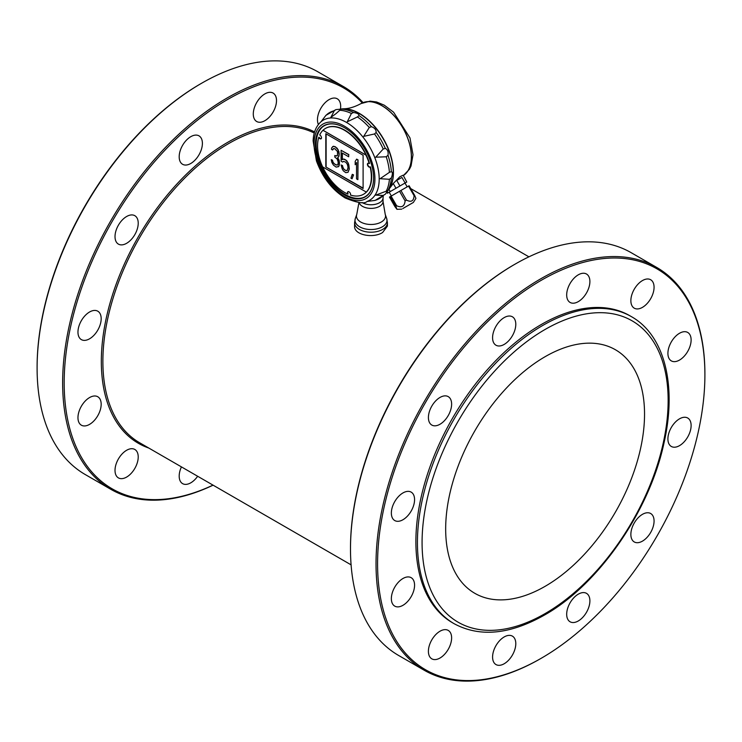 <?xml version="1.0" encoding="UTF-8"?>
<svg xmlns="http://www.w3.org/2000/svg" width="742" height="742" viewBox="0 0 742 742"><rect width="100%" height="100%" fill="white"/><g stroke="black" fill="none" stroke-linecap="round" stroke-linejoin="round"><path stroke-width="1.11" d="M401.923 177.459L405.123 182.986L406.764 182.04L403.156 175.186L399.855 176.763L393.26 183.524L395.996 188.255L399.929 185.982L396.738 180.454L401.923 177.459L396.738 180.454M406.189 182.374L404.993 183.061L407.182 186.854M389.04 192.271L387.389 193.226L386.786 192.178M370.267 166.978A2.189 1.261 60 0 1 368.208 165.707A2.189 1.261 60 0 1 368.032 163.24M363.645 194.191A38.027 21.954 -120 0 0 363.784 194.116A38.027 21.954 -120 0 0 370.462 166.857L370.156 167.043A2.189 1.261 60 0 1 370.054 167.108A2.189 1.261 60 0 1 367.865 165.837A2.189 1.261 60 0 1 367.865 163.314A2.189 1.261 60 0 1 369.238 163.611A38.027 21.954 -120 0 0 365.945 155.106L365.992 155.078A38.027 21.954 -120 0 0 325.488 128.403A38.027 21.954 -120 0 0 323.011 130.258L365.992 155.078M325.488 128.403L325.757 128.245A38.027 21.954 -120 0 1 369.544 163.435L369.238 163.611M348.035 172.292L349.306 169.083L348.861 165.058L348.183 162.999L345.791 160.124L343.333 159.122L342.21 159.734L342.21 153.037L348.703 156.785L348.703 154.698L341.097 150.301L341.097 161.172L342.665 162.081L343.555 161.339L345.791 162.22L347.358 164.372L348.035 167.275L347.358 170.233L345.791 170.577L343.555 168.87L342.433 165.716L341.097 164.937L342.21 168.935L343.333 170.836L345.791 172.673L348.035 172.292L349.148 169.176L348.035 163.092M385.311 148.363C387.63 149.559 388.53 151.86 387.992 155.263L386.22 156.775L375.702 157.202L383.215 149.031L385.311 148.363A49.733 28.715 -120 0 0 376.138 132.475L374.515 133.959L363.682 136.38L369.303 127.476L371.501 126.697C374.719 127.949 376.268 129.869 376.138 132.475M336.441 109.547L341.079 109.139L335.903 113.711L330.83 117.412L334.308 110.743L335.885 109.63L325.97 115.288L321.026 121.744C316.046 126.223 313.412 132.623 313.133 140.952L316.426 160.866C322.538 177.477 332.119 189.841 345.178 197.975C357.264 202.918 364.554 204.078 367.049 201.462A46.282 26.721 -120 0 0 377.326 165.41A46.282 26.721 -120 0 0 346.477 122.402A46.282 26.721 -120 0 0 321.026 121.744M391.349 177.867L389.411 179.286L380.108 178.711L389.411 172.339L391.349 171.68C392.685 172.19 392.685 174.249 391.349 177.867A49.733 28.715 -120 0 1 387.992 190.397L385.311 194.209L383.215 195.452L375.702 195.137L387.955 190.564L388.53 189.748A48.147 27.797 -120 0 0 388.094 148.743A48.147 27.797 -120 0 0 356.605 112.153A48.147 27.797 -120 0 0 341.904 109L341.079 109.139A49.733 28.715 -120 0 1 353.609 112.496C357.412 113.146 359.193 114.175 358.97 115.585L357.421 116.939L347.256 121.809L351.402 113.47L353.609 112.496M369.804 200.859L369.266 200.934M367.049 201.462L375.109 200.405L385.311 194.209M132.419 238.163A16.417 9.479 120 0 0 136.667 217.397A16.417 9.479 120 0 0 134.831 215.69A16.417 9.479 120 0 0 118.414 225.169A16.417 9.479 120 0 0 118.414 244.118A16.417 9.479 120 0 0 132.419 238.163M99.623 326.295A16.417 9.479 120 0 0 97.777 311.186A16.417 9.479 120 0 0 95.375 310.444A16.417 9.479 120 0 0 80.359 322.557A16.417 9.479 120 0 0 81.36 339.613A16.417 9.479 120 0 0 99.623 326.295M314.265 133.041A177.83 102.674 120 0 0 228.619 143.596A177.83 102.674 120 0 0 112.45 300.306A177.83 102.674 120 0 0 139.7 442.798L351.087 564.847M314.589 131.918A178.924 103.305 120 0 0 132.317 247.707A178.924 103.305 120 0 0 148.808 448.057M362.244 102.925A231.448 133.625 120 0 0 86.406 274.93A231.448 133.625 120 0 0 213 485.12M363.005 102.581A232.543 134.265 120 0 0 343.342 86.508A232.543 134.265 120 0 0 227.071 98.027A232.543 134.265 120 0 0 75.155 302.949A232.543 134.265 120 0 0 110.799 489.293A232.543 134.265 120 0 0 213.084 485.166M110.799 489.293L85.265 474.555A232.543 134.265 -60 0 1 37.1 368.097A232.543 134.265 -60 0 1 201.536 83.289A232.543 134.265 -60 0 1 317.808 71.77L343.342 86.508M201.536 83.289L200.757 83.735L201.536 83.289M37.1 368.097L37.1 367.207A231.448 133.625 -60 0 1 200.757 83.735M362.105 202.501A12.039 6.947 -0 0 0 374.979 204.375A12.039 6.947 -0 0 0 383.011 198.272L383.234 196.315M354.583 222.739L354.583 226.115C353.841 235.001 373.17 238.683 382.603 232.506L387.417 226.115L387.417 222.739A16.417 9.479 180 0 1 382.603 229.436A16.417 9.479 180 0 1 364.721 231.495A16.417 9.479 180 0 1 354.583 222.739L355.325 218.436A15.999 9.238 -0 0 0 363.413 228.425A15.999 9.238 -0 0 0 382.315 226.829A15.999 9.238 -0 0 0 386.675 218.445L387.417 222.739M322.872 126.659A41.005 23.679 -120 0 0 318.893 160.003A41.005 23.679 -120 0 0 345.151 194.441A41.005 23.679 -120 0 0 363.71 197.4M344.576 127.782A40.931 23.633 -120 0 0 322.64 126.836A40.931 23.633 -120 0 0 318.374 160.068A40.931 23.633 -120 0 0 344.65 194.664A40.931 23.633 -120 0 0 363.441 197.511A40.931 23.633 -120 0 0 373.588 178.219A41.144 23.753 60 0 1 344.446 194.905A41.144 23.753 60 0 1 315.406 144.505A41.144 23.753 60 0 1 344.501 127.735A41.144 23.753 60 0 1 373.588 178.136L373.588 178.043M348.072 191.64A2.189 1.261 -120 0 0 348.109 193.922L347.84 194.079A2.189 1.261 60 0 1 347.933 191.705A2.189 1.261 60 0 1 349.853 192.577A2.189 1.261 60 0 1 350.474 195.063A38.027 21.954 -120 0 0 363.515 194.265A38.027 21.954 -120 0 0 366.316 192.085L322.64 166.904A38.027 21.954 -120 0 1 318.763 137.363A2.189 1.261 60 0 0 321.045 138.8A2.189 1.261 60 0 0 321.323 136.871A2.189 1.261 60 0 0 319.681 134.988A38.027 21.954 -120 0 1 322.974 130.286L365.945 155.106M357.876 179.647L358.034 159.901L356.689 159.131L355.195 161.366L355.195 164.715L356.54 162.563L356.531 178.878L357.876 179.647L357.876 159.994L356.54 159.215M356.54 162.721L355.195 164.715M352.06 178.803L353.554 174.889L352.283 174.333L350.938 178.154L352.06 178.803L353.405 174.973L352.283 174.333M346.829 170.586L345.791 170.577M345.948 170.493L344.455 169.807M344.603 169.714L343.555 168.87M343.713 168.777L342.887 167.646M343.036 167.553L342.433 165.716M342.591 165.624L341.097 164.937M348.183 162.999L346.913 161.19M347.07 161.097L345.791 160.124M345.948 160.04L344.455 159.354M344.603 159.261L343.333 159.122M343.49 159.029L342.21 159.734M342.368 159.641L342.368 153.13M348.703 154.698L348.703 156.785M348.861 154.605L341.097 150.301M343.602 161.348L342.665 162.081M339.085 165.447L339.085 160.847L337.517 157.851L338.408 157.119L339.085 154.577L337.962 149.745L335.505 147.074L333.483 146.322L331.693 147.806L331.47 149.346L332.592 149.995L333.714 148.548L334.827 148.771L337.517 151.581L337.517 155.347L335.727 155.987L334.827 155.468L334.827 157.137L337.063 158.853L338.185 162.006L337.962 164.39L337.063 165.123L334.605 164.121L333.037 162.377L332.37 160.318L331.247 159.669L331.915 162.572L333.483 165.151L336.172 167.117L338.63 166.449L339.307 164.325M339.456 164.232L339.307 162.656M339.456 162.563L339.085 160.847M339.233 160.764L338.63 159.335M338.788 159.242L337.517 157.851M337.666 157.768L338.408 157.119M338.565 157.026L338.853 156.117M339.011 156.033L339.085 154.577M339.233 154.484L339.085 153.742M339.233 153.65L338.862 151.934M339.011 151.85L337.962 149.745M338.12 149.661L337.072 148.391M337.22 148.307L335.505 147.074M335.653 146.981L335.05 146.814M335.208 146.721L333.483 146.322M333.64 146.239L332.592 146.647M333.037 148.994L332.592 149.995M333.195 148.91L333.724 148.548M337.137 155.839L335.727 155.987M335.876 155.894L334.827 155.468M337.554 164.919L337.063 165.123M337.22 165.03L335.95 164.891M336.098 164.807L334.605 164.121M334.763 164.028L333.483 163.055M333.64 162.962L333.037 162.377M333.195 162.294L332.592 161.283M332.75 161.19L332.37 160.318M332.518 160.226L331.247 159.669M338.63 166.449L337.962 166.894M338.788 166.356L339.233 165.364M325.812 166.95L363.107 188.487L363.107 155.245L325.812 133.708L325.812 166.95L363.107 188.125M326.118 133.894L326.118 166.774M321.193 138.698A2.189 1.261 60 0 1 319.079 137.187L318.763 137.363M366.279 192.104A38.027 21.954 -120 0 0 370.156 167.043M322.705 166.941A38.027 21.954 -120 0 0 347.84 194.079M340.513 109.12A48.147 27.797 60 0 1 343.537 108.786A48.147 27.797 60 0 1 383.466 138.837A48.147 27.797 60 0 1 389.522 188.44A48.147 27.797 60 0 1 387.732 190.889M341.774 109.009A48.147 27.797 60 0 1 376.027 128.385A48.147 27.797 60 0 1 393.251 172.506A48.147 27.797 60 0 1 388.456 189.85M387.222 191.594L387.973 192.892L390.264 191.566L388.956 189.303M391.359 195.99L389.17 192.197L404.993 183.061M399.929 185.982L405.123 182.986M390.264 191.566L395.996 188.255M387.389 193.226L387.973 192.892M402.85 208.521L413.35 202.455L402.85 208.521M404.288 207.686L413.257 202.51L404.288 207.686M395.857 206.239L390.292 196.602L389.448 197.094L395.004 206.73L396.961 209.318L395.857 206.239L396.664 205.775C401.71 208.01 404.52 206.387 405.104 200.897L406.468 200.108C411.244 202.52 413.786 201.054 414.082 195.712L414.657 195.387L415.919 198.374L413.35 202.455M396.664 205.775L391.099 196.138L409.092 185.75L414.657 195.387M390.292 196.602L391.099 196.138M405.104 200.897L399.539 191.269M406.468 200.108L400.903 190.481M414.082 195.712L408.517 186.084M389.522 188.44L393.26 183.524M190.796 163.472A16.417 9.479 120 0 0 202.399 143.373A16.417 9.479 120 0 0 199.004 135.86A16.417 9.479 120 0 0 182.588 145.33A16.417 9.479 120 0 0 182.588 164.288A16.417 9.479 120 0 0 190.796 163.472M101.172 404.269A16.417 9.479 120 0 0 97.777 396.747A16.417 9.479 120 0 0 89.569 397.564A16.417 9.479 120 0 0 78.847 412.033A16.417 9.479 120 0 0 81.36 425.185A16.417 9.479 120 0 0 94.011 420.788A16.417 9.479 120 0 0 101.172 404.269M136.667 451.173A16.417 9.479 120 0 0 134.831 449.466A16.417 9.479 120 0 0 120.816 455.421A16.417 9.479 120 0 0 118.414 477.894A16.417 9.479 120 0 0 133.681 470.233A16.417 9.479 120 0 0 136.667 451.173M181.428 466.894A16.417 9.479 120 0 0 180.742 468.517A16.417 9.479 120 0 0 182.588 483.626A16.417 9.479 120 0 0 197.66 476.262M340.448 109.12A16.417 9.479 120 0 0 337.276 98.807A16.417 9.479 120 0 0 322.557 105.689A16.417 9.479 120 0 0 318.411 124.48M259.088 122.245A16.417 9.479 120 0 0 274.948 108.184A16.417 9.479 120 0 0 273.102 93.075A16.417 9.479 120 0 0 256.686 102.554A16.417 9.479 120 0 0 256.686 121.502A16.417 9.479 120 0 0 259.088 122.245M540.464 658.711L541.243 658.265A231.448 133.625 120 0 0 704.9 374.793A231.448 133.625 120 0 0 541.243 280.309A231.448 133.625 120 0 0 377.576 563.772A231.448 133.625 120 0 0 541.243 658.265L540.464 658.711A232.543 134.265 120 0 1 424.192 670.23A232.543 134.265 120 0 1 388.548 483.886A232.543 134.265 120 0 1 540.464 278.964A232.543 134.265 120 0 1 656.735 267.445A232.543 134.265 120 0 1 704.9 373.903L704.9 374.793M424.192 670.23L398.658 655.492A232.543 134.265 -60 0 1 350.493 549.034A232.543 134.265 -60 0 1 514.929 264.226A232.543 134.265 -60 0 1 631.201 252.707L656.735 267.445M514.929 264.226L514.16 264.671A231.448 133.625 -60 0 1 514.16 264.671L514.929 264.226M350.493 549.034L350.493 548.143A231.448 133.625 -60 0 1 514.15 264.671M515.792 324.31A16.417 9.479 120 0 0 512.397 316.788A16.417 9.479 120 0 0 495.981 326.267A16.417 9.479 120 0 0 495.981 345.225A16.417 9.479 120 0 0 508.632 340.828A16.417 9.479 120 0 0 515.792 324.31M545.11 356.698A140.618 81.184 -60 0 1 615.415 349.742A140.618 81.184 -60 0 1 615.415 512.11A140.618 81.184 -60 0 1 474.797 593.303A140.618 81.184 -60 0 1 453.241 480.621A140.618 81.184 -60 0 1 545.11 356.698M454.15 623.716L452.601 622.816A177.282 102.359 -60 0 1 425.426 480.76A177.282 102.359 -60 0 1 541.243 324.532A177.282 102.359 -60 0 1 629.884 315.758L631.423 316.648A177.282 102.359 120 0 0 542.782 325.432A177.282 102.359 120 0 0 426.975 481.651A177.282 102.359 120 0 0 454.15 623.716C479.786 637.461 509.884 634.596 544.424 615.09C598.544 584.789 649.621 511.09 664.044 442.761C677.075 385.71 664.674 335.282 631.423 316.648M450.069 398.333A16.417 9.479 120 0 0 448.224 396.627A16.417 9.479 120 0 0 431.807 406.106A16.417 9.479 120 0 0 431.807 425.055A16.417 9.479 120 0 0 447.083 417.394A16.417 9.479 120 0 0 450.069 398.333M408.768 491.38A16.417 9.479 120 0 0 393.752 503.493A16.417 9.479 120 0 0 394.753 520.55A16.417 9.479 120 0 0 411.17 511.071A16.417 9.479 120 0 0 411.17 492.122A16.417 9.479 120 0 0 408.768 491.38M402.962 578.5A16.417 9.479 120 0 0 392.24 592.969A16.417 9.479 120 0 0 394.753 606.121A16.417 9.479 120 0 0 411.17 596.642A16.417 9.479 120 0 0 411.17 577.684A16.417 9.479 120 0 0 402.962 578.5M434.209 636.358A16.417 9.479 120 0 0 431.807 658.831A16.417 9.479 120 0 0 448.224 649.352A16.417 9.479 120 0 0 448.224 630.403A16.417 9.479 120 0 0 434.209 636.358M494.135 649.454A16.417 9.479 120 0 0 495.981 664.563A16.417 9.479 120 0 0 512.397 655.084A16.417 9.479 120 0 0 512.397 636.135A16.417 9.479 120 0 0 494.135 649.454M566.684 614.265A16.417 9.479 120 0 0 570.079 621.777A16.417 9.479 120 0 0 586.495 612.308A16.417 9.479 120 0 0 586.495 593.35A16.417 9.479 120 0 0 573.844 597.746A16.417 9.479 120 0 0 566.684 614.265M632.416 540.232A16.417 9.479 120 0 0 634.262 541.948A16.417 9.479 120 0 0 650.669 532.468A16.417 9.479 120 0 0 650.669 513.51A16.417 9.479 120 0 0 635.402 521.181A16.417 9.479 120 0 0 632.416 540.232M673.708 447.194A16.417 9.479 120 0 0 688.724 435.081A16.417 9.479 120 0 0 687.723 418.024A16.417 9.479 120 0 0 671.306 427.494A16.417 9.479 120 0 0 671.306 446.452A16.417 9.479 120 0 0 673.708 447.194M679.514 360.074A16.417 9.479 120 0 0 690.236 345.605A16.417 9.479 120 0 0 687.723 332.453A16.417 9.479 120 0 0 671.306 341.932A16.417 9.479 120 0 0 671.306 360.881A16.417 9.479 120 0 0 679.514 360.074M648.267 302.217A16.417 9.479 120 0 0 650.669 279.743A16.417 9.479 120 0 0 634.262 289.222A16.417 9.479 120 0 0 634.262 308.171A16.417 9.479 120 0 0 648.267 302.217M588.341 289.12A16.417 9.479 120 0 0 586.495 274.011A16.417 9.479 120 0 0 570.079 283.49A16.417 9.479 120 0 0 570.079 302.439A16.417 9.479 120 0 0 588.341 289.12M391.349 171.68A49.733 28.715 -120 0 0 387.992 155.263M371.501 126.697A49.733 28.715 -120 0 0 358.97 115.585M358.952 202.51L356.763 214.401A14.534 8.394 -0 0 0 371 224.483A14.534 8.394 -0 0 0 385.237 214.401L383.039 201.444A12.039 6.947 -0 0 1 371.937 208.372A12.039 6.947 -0 0 1 359.109 202.52M344.501 196.472A43.036 24.848 -120 0 0 370.852 158.983A43.036 24.848 -120 0 0 318.142 128.552A43.036 24.848 -120 0 0 344.501 196.472M369.303 127.476A49.668 28.678 -120 0 0 357.421 116.939M383.215 149.031A49.668 28.678 -120 0 0 374.515 133.959M389.411 172.339A49.668 28.678 -120 0 0 386.22 156.775M386.22 191.167A49.668 28.678 -120 0 0 389.411 179.286M374.515 200.47A49.668 28.678 -120 0 0 383.215 195.452M334.308 110.743A49.668 28.678 -120 0 0 325.608 115.771M351.402 113.47A49.668 28.678 -120 0 0 339.521 110.28M403.379 175.557L409.408 169.297L411.04 165.958L413.016 154.753L409.983 137.91L393.585 112.2L384.263 105.178L376.565 101.979L370.082 101.144L361.029 103.565A41.765 24.115 -120 0 1 402.498 127.17A41.765 24.115 -120 0 1 403.37 175.548A41.765 24.115 -120 0 0 402.377 127.151A41.765 24.115 -120 0 0 360.946 103.611L361.029 103.565A41.765 24.115 -120 0 0 360.992 103.583M545.11 613.588A173.999 100.458 120 0 0 651.662 338.964A173.999 100.458 120 0 0 438.559 462.006A173.999 100.458 120 0 0 545.11 613.588M356.763 214.401L355.325 218.436M385.237 214.401L386.675 218.436M383.039 198.04L383.039 201.444M401.784 209.133L396.961 209.318M343.537 108.786C348.861 108.731 354.667 106.996 360.946 103.611M406.913 186.39L407.441 186.706M410.743 188.607L528.916 256.834"/></g></svg>

